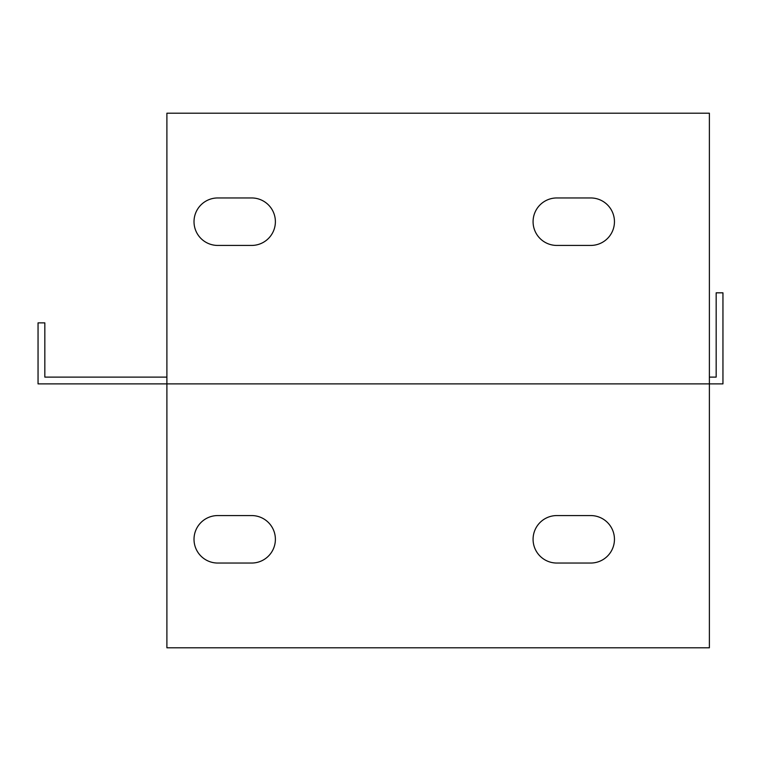 <?xml version="1.0" encoding="UTF-8"?>
<svg xmlns="http://www.w3.org/2000/svg" width="761" height="761" viewBox="0 0 761 761"><rect width="100%" height="100%" fill="white"/><g stroke="black" fill="none" stroke-linecap="round" stroke-linejoin="round"><path stroke-width="1.14" d="M709.385 377.114L716.168 377.114L716.168 292.823L722.95 292.823L722.95 383.886L709.385 383.886L709.385 113.199L166.897 113.199L166.897 383.886L709.385 383.886L709.385 647.801L166.897 647.801L166.897 383.886L38.05 383.886L38.05 322.864L44.832 322.864L44.832 377.114L166.897 377.114M251.653 515.568A23.734 23.734 0 0 1 275.387 539.311A23.734 23.734 0 0 1 251.653 563.045L217.751 563.045A23.734 23.734 0 0 1 194.017 539.311A23.734 23.734 0 0 1 217.751 515.568L251.653 515.568M556.814 563.045A23.734 23.734 0 0 1 533.081 539.311A23.734 23.734 0 0 1 556.814 515.568L590.717 515.568A23.734 23.734 0 0 1 614.45 539.311A23.734 23.734 0 0 1 590.717 563.045L556.814 563.045M217.751 245.432A23.734 23.734 0 0 1 194.017 221.689A23.734 23.734 0 0 1 217.751 197.955L251.653 197.955A23.734 23.734 0 0 1 275.387 221.689A23.734 23.734 0 0 1 251.653 245.432L217.751 245.432M556.814 245.432A23.734 23.734 0 0 1 533.081 221.689A23.734 23.734 0 0 1 556.814 197.955L590.717 197.955A23.734 23.734 0 0 1 614.45 221.689A23.734 23.734 0 0 1 590.717 245.432L556.814 245.432"/></g></svg>
